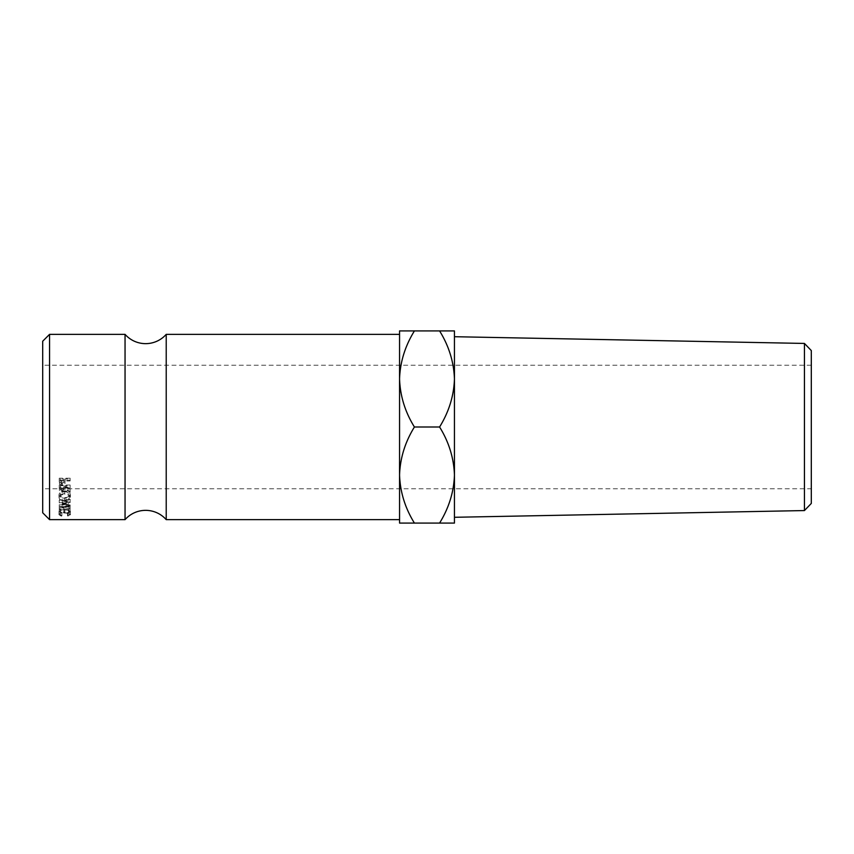 <?xml version="1.0" encoding="UTF-8"?>
<svg xmlns="http://www.w3.org/2000/svg" width="854" height="854" viewBox="0 0 854 854"><rect width="100%" height="100%" fill="white"/><g stroke="black" fill="none" stroke-linecap="round" stroke-linejoin="round"><path stroke-width="0.64" stroke-dasharray="4.27 3.2" d="M125.047 334.352L125.047 519.648M811.3 503.433L811.3 350.567M804.436 343.436L804.436 510.564M811.3 488.766L811.3 365.234L811.3 488.766L42.7 488.766L42.7 365.234L42.7 488.766M811.3 365.234L42.7 365.234M454.445 427L454.445 517.289L454.445 427M166.22 334.352L166.22 519.648M399.555 475.037C400.12 491.915 405.074 507.927 414.414 523.075L399.555 523.075L399.555 330.925L414.414 330.925C405.127 345.881 400.174 361.893 399.555 378.962C400.12 395.84 405.074 411.852 414.414 427C405.127 441.956 400.174 457.968 399.555 475.037L399.555 378.962M399.555 334.352L399.555 519.648M49.564 519.648L49.564 334.352M60.378 512.101L60.378 509.934L63.73 509.934L63.73 512.101L64.84 512.101L64.84 509.934L69.035 509.934L69.035 512.101L70.145 512.101L70.145 509.486L59.257 509.486L59.257 512.101L60.378 512.101L60.378 508.952L59.257 508.952L59.257 512.101M70.145 505.322L62.289 503.145L62.289 500.327L70.145 502.43L70.145 505.44L62.31 507.468L70.145 508.45L59.257 507.746L68.192 505.387L59.257 502.814L70.145 501.981L70.145 505.44M62.289 503.145L70.145 502.43M70.145 492.363L70.145 491.498L65.117 488.563L65.117 487.976L70.145 487.976L70.145 487.228L59.257 487.228L59.406 490.687L62.171 492.267C64.274 492.064 65.256 491.125 65.117 489.459L70.145 492.363L70.145 489.94L65.117 487.154C65.256 488.755 64.274 489.652 62.171 489.844L59.406 488.328L59.257 484.997L70.145 484.997L70.145 485.712L65.117 485.712L70.145 489.107L70.145 489.94M58.979 497.348C59.257 499.611 61.168 500.818 64.701 500.978C68.203 500.818 70.113 499.633 70.434 497.402C70.135 495.085 68.235 493.793 64.755 493.537C61.253 493.772 59.321 495.042 58.979 497.348L58.979 494.744C59.257 496.921 61.168 498.085 64.701 498.234C68.203 498.085 70.113 496.943 70.434 494.797C70.135 492.566 68.235 491.328 64.755 491.071C61.242 491.296 59.321 492.523 58.979 494.744M61.253 516.126L61.904 515.891L60.09 514.684C60.271 513.713 61.819 513.147 64.712 513.019C67.615 513.158 69.153 513.724 69.313 514.706L67.498 515.891L70.434 514.716L68.523 513.169L64.637 512.646C61.104 512.816 59.214 513.5 58.979 514.706L61.253 516.126L61.253 512.827L61.904 512.592L60.09 511.439C60.282 510.5 61.819 509.955 64.712 509.827C67.615 509.966 69.153 510.511 69.313 511.461L67.498 512.592L70.434 511.461L68.523 509.977L64.637 509.475C61.104 509.635 59.214 510.297 58.979 511.461L61.253 512.827M70.145 480.962L70.145 480.172L59.257 480.172L59.417 483.887L62.182 485.52L64.947 483.812L65.117 479.574L64.947 481.709L62.182 483.353L59.417 481.773L59.257 478.197L70.145 478.197L70.145 478.966L65.117 478.966L65.117 481.603L65.117 480.962L70.145 480.962L70.145 478.966M42.7 341.216L42.7 512.784M439.586 330.925C448.926 346.073 453.88 362.085 454.445 378.962C453.826 396.032 448.873 412.044 439.586 427C448.926 442.148 453.88 458.16 454.445 475.037C453.826 492.107 448.873 508.119 439.586 523.075L454.445 523.075L454.445 330.925L414.414 330.925M439.586 427L414.414 427M439.586 523.075L414.414 523.075M59.417 483.887L59.417 481.773M62.182 485.52L62.182 483.353M64.947 483.812L64.947 481.709M65.117 480.962L65.117 478.966M70.145 480.172L70.145 478.197M59.257 480.172L59.257 478.197M59.257 481.902L59.257 479.873L59.257 481.902M60.378 478.966L60.378 480.962L64.007 480.962L64.029 482.51L64.029 480.45L64.029 482.51L62.182 484.752L62.182 482.617L60.378 480.514L60.378 478.966L64.007 478.966L64.029 480.45L62.182 482.617M64.007 480.962L64.007 478.966M62.182 484.752L60.378 482.574M61.904 515.891L61.904 512.592M60.09 514.684L60.09 511.439M64.712 513.019L64.712 509.827M69.313 514.706L69.313 511.461M67.498 515.891L67.498 512.592M68.149 516.126L68.149 512.827M70.434 514.716L70.434 511.461M68.523 513.169L68.523 509.977M64.637 512.646L64.637 509.475M58.979 514.706L58.979 511.461M64.701 500.978L64.701 498.234M70.434 497.402L70.434 494.797M64.755 493.537L64.755 491.071M64.744 491.723C67.573 491.947 69.089 492.961 69.313 494.776C69.099 496.558 67.562 497.53 64.701 497.668C61.851 497.519 60.314 496.548 60.09 494.776C60.335 492.939 61.883 491.925 64.744 491.723L64.744 494.21C67.573 494.434 69.089 495.491 69.313 497.38C69.099 499.238 67.562 500.241 64.701 500.391C61.84 500.22 60.303 499.216 60.09 497.38C60.335 495.48 61.894 494.423 64.744 494.21M69.313 494.776L69.313 497.38M64.701 497.668L64.701 500.391M60.09 494.776L60.09 497.38M59.406 490.687L59.406 488.328M62.171 492.267L62.171 489.844M65.117 489.459L65.117 487.154M70.145 491.498L70.145 489.107M65.117 488.563L65.117 486.289M65.117 487.976L65.117 485.712M70.145 487.976L70.145 485.712M70.145 487.228L70.145 484.997M59.257 487.228L59.257 484.997M59.257 488.872L59.257 486.577L59.257 488.872M60.378 485.712L60.378 487.976L64.007 487.976L64.018 489.459L64.018 487.154L62.171 489.171L60.378 487.175L60.378 485.712L64.007 485.712L64.018 489.459L62.171 491.562L62.171 489.171M64.007 487.976L64.007 485.712M60.378 487.976L60.378 487.175M62.171 491.562L60.378 489.491M70.145 507.981L70.145 504.981L62.31 504.49L62.31 507.468M62.31 504.49L70.145 502.536L70.145 499.195L70.145 501.981M70.145 504.981L70.145 508.45M70.145 499.195L59.257 500.006L68.192 502.483L59.257 504.693L59.257 507.746M59.257 504.757L70.145 505.429M59.257 504.693L59.257 507.682M68.192 502.483L68.192 505.387M59.257 500.081L59.257 502.889M59.257 500.006L59.257 502.814M62.289 500.327L70.145 499.75M60.378 509.934L60.378 508.952M60.378 506.86L63.73 506.86L63.73 508.952L64.84 508.952L64.84 512.101M63.73 509.934L63.73 506.86M63.73 512.101L63.73 508.952M64.84 509.934L64.84 508.952M64.84 506.86L69.035 506.86L69.035 508.952L70.145 508.952L70.145 512.101M69.035 509.934L69.035 506.86M69.035 512.101L69.035 508.952M70.145 509.486L70.145 508.952M70.145 506.433L59.257 506.433L59.257 508.952M59.257 509.486L59.257 506.433"/><path stroke-width="1.28" d="M439.586 523.075L454.445 523.075L454.445 475.037C453.826 457.968 448.873 441.956 439.586 427C448.926 411.852 453.88 395.84 454.445 378.962C453.826 361.893 448.873 345.881 439.586 330.925L454.445 330.925L454.445 475.037C453.88 491.915 448.926 507.927 439.586 523.075L399.555 523.075L399.555 475.037L399.555 519.648L166.22 519.648A27.445 27.445 0 0 0 125.047 519.648L125.047 334.352A27.445 27.445 0 0 0 166.22 334.352L399.555 334.352L399.555 475.037C400.12 458.16 405.074 442.148 414.414 427C405.127 412.044 400.174 396.032 399.555 378.962C400.12 362.085 405.074 346.073 414.414 330.925L399.555 330.925L399.555 378.962M804.436 343.436L811.3 350.567L811.3 503.433L804.436 510.564L804.436 343.436L454.445 336.711M42.7 512.784L42.7 341.216L49.564 334.352L49.564 519.648L42.7 512.784M125.047 334.352L49.564 334.352M125.047 519.648L49.564 519.648M166.22 519.648L166.22 334.352M414.414 523.075C405.127 508.119 400.174 492.107 399.555 475.037M439.586 330.925L414.414 330.925M439.586 427L414.414 427M804.436 510.564L454.445 517.289"/></g></svg>
